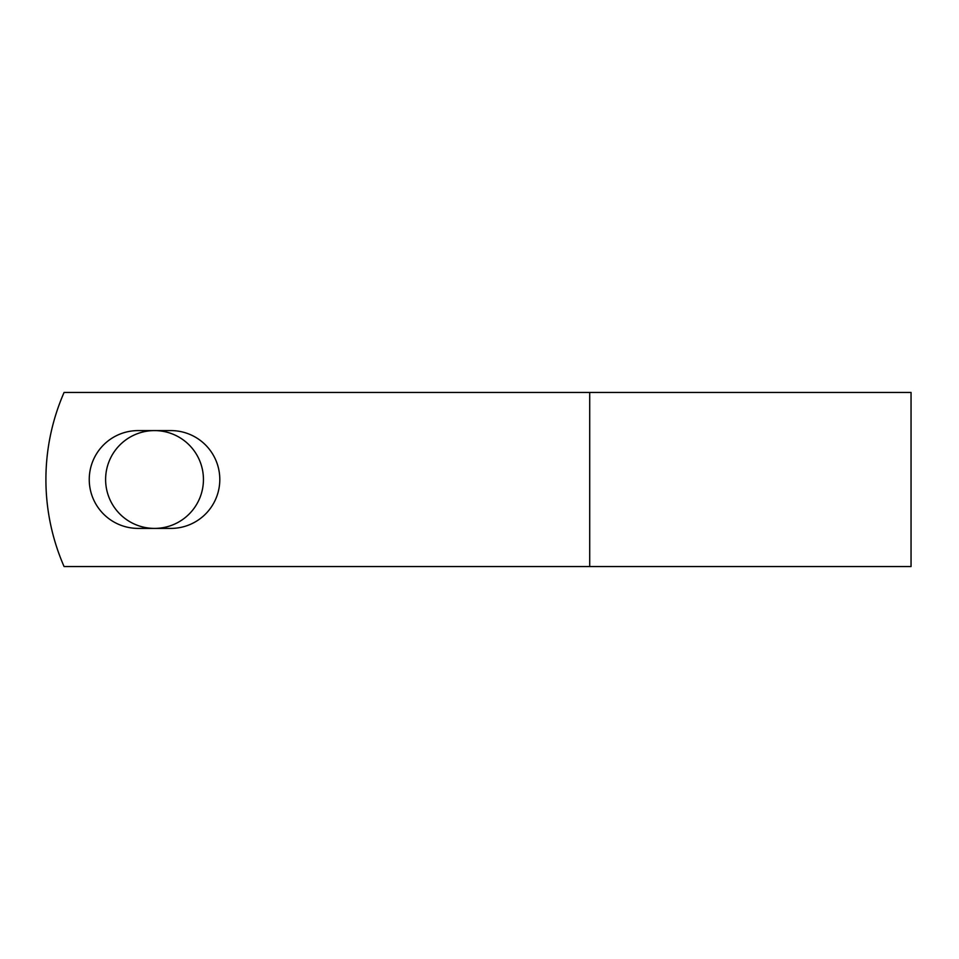 <?xml version="1.0" encoding="UTF-8"?>
<svg xmlns="http://www.w3.org/2000/svg" width="959" height="959" viewBox="0 0 959 959"><rect width="100%" height="100%" fill="white"/><g stroke="black" fill="none" stroke-linecap="round" stroke-linejoin="round"><path stroke-width="1.44" d="M89.247 479.5A48.909 48.909 0 0 0 138.168 528.409L170.894 528.409A48.909 48.909 0 0 0 219.803 479.5A48.909 48.909 0 0 0 170.894 430.591L138.168 430.591A48.909 48.909 0 0 0 89.247 479.5M105.61 479.5A48.909 48.909 0 0 1 154.531 430.591A48.909 48.909 0 0 1 203.44 479.5A48.909 48.909 0 0 1 154.531 528.409A48.909 48.909 0 0 1 105.61 479.5M589.713 392.459L64.073 392.459A217.597 217.597 0 0 0 64.073 566.541L589.713 566.541L589.713 392.459L911.05 392.459L911.05 566.541L589.713 566.541"/></g></svg>
